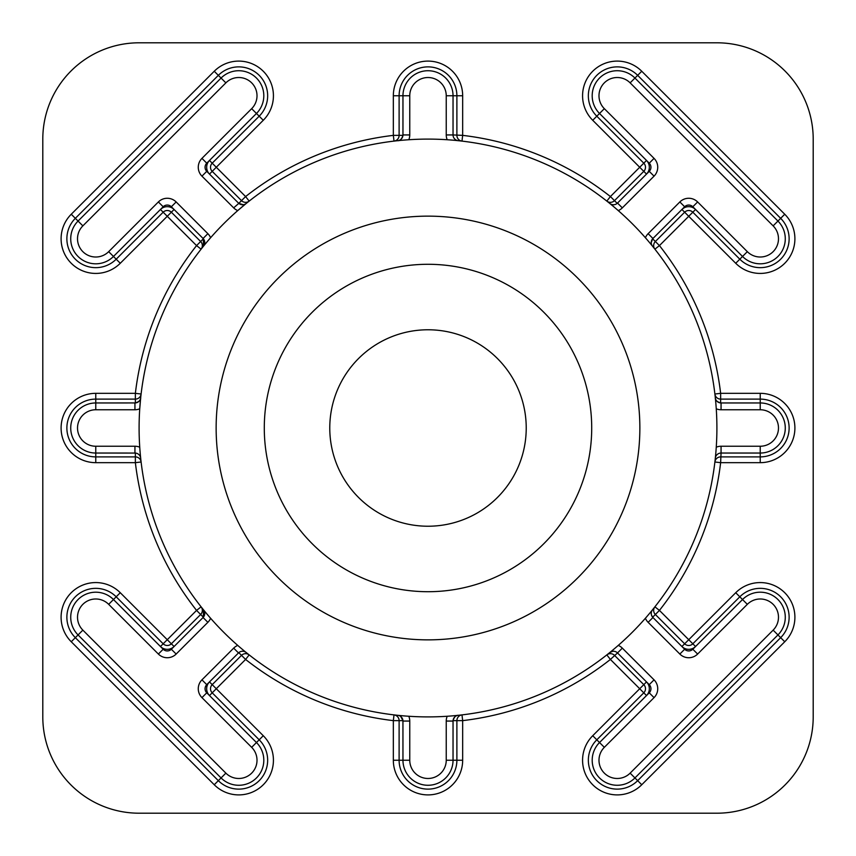 <?xml version="1.0" encoding="UTF-8"?>
<svg xmlns="http://www.w3.org/2000/svg" width="856" height="856" viewBox="0 0 856 856"><rect width="100%" height="100%" fill="white"/><g stroke="black" fill="none" stroke-linecap="round" stroke-linejoin="round"><path stroke-width="1.28" d="M216.14 428A211.86 211.86 0 0 0 428 639.86A211.86 211.86 0 0 0 639.86 428A211.86 211.86 0 0 0 428 216.14A211.86 211.86 0 0 0 216.14 428M591.71 428A163.71 163.71 0 0 1 428 591.71A163.71 163.71 0 0 1 264.29 428A163.71 163.71 0 0 1 428 264.29A163.71 163.71 0 0 1 591.71 428M526.226 428A98.226 98.226 0 0 1 428 526.226A98.226 98.226 0 0 1 329.774 428A98.226 98.226 0 0 1 428 329.774A98.226 98.226 0 0 1 526.226 428M120.279 592.727L167.262 639.71L196.559 610.403A294.678 294.678 0 0 1 135.366 462.668L95.765 462.668A34.668 34.668 0 0 1 61.097 428A34.668 34.668 0 0 1 95.765 393.332L135.366 393.332A294.678 294.678 0 0 1 196.559 245.597L167.262 216.29L120.279 263.274A34.668 34.668 0 0 1 61.097 238.76A34.668 34.668 0 0 1 71.251 214.246L214.246 71.251A34.668 34.668 0 0 1 263.274 71.251A34.668 34.668 0 0 1 263.274 120.279L216.29 167.262L245.597 196.559A294.678 294.678 0 0 1 393.332 135.366L393.332 95.765A34.668 34.668 0 0 1 428 61.097A34.668 34.668 0 0 1 462.668 95.765L462.668 135.366A294.678 294.678 0 0 1 610.403 196.559L643.798 163.175L596.803 116.191A28.89 28.89 0 0 1 606.176 69.079A28.89 28.89 0 0 1 637.667 75.339L780.661 218.334A28.89 28.89 0 0 1 780.661 259.197A28.89 28.89 0 0 1 739.809 259.197L692.825 212.202A5.778 5.778 0 0 0 684.65 212.202L655.354 241.51A5.778 5.778 0 0 0 654.894 249.171L659.441 245.597A294.678 294.678 0 0 1 720.634 393.332L760.235 393.332A34.668 34.668 0 0 1 794.903 428A34.668 34.668 0 0 1 760.235 462.668L720.634 462.668A294.678 294.678 0 0 1 659.441 610.403L688.738 639.71L735.721 592.727A34.668 34.668 0 0 1 784.749 592.727A34.668 34.668 0 0 1 784.749 641.754L641.754 784.749A34.668 34.668 0 0 1 582.572 760.235A34.668 34.668 0 0 1 592.727 735.721L639.71 688.738L610.403 659.441A294.678 294.678 0 0 1 462.668 720.634L462.668 760.235A34.668 34.668 0 0 1 428 794.903A34.668 34.668 0 0 1 393.332 760.235L393.332 720.634A294.678 294.678 0 0 1 245.597 659.441L216.29 688.738L263.274 735.721A34.668 34.668 0 0 1 263.274 784.749A34.668 34.668 0 0 1 214.246 784.749L71.251 641.754A34.668 34.668 0 0 1 82.497 585.204A34.668 34.668 0 0 1 120.279 592.727L116.191 596.803L163.175 643.798A5.778 5.778 0 0 0 171.35 643.798L200.646 614.49A5.778 5.778 0 0 0 201.107 606.829L196.559 610.403L203.364 617.208L203.471 609.804A5.778 5.778 0 0 1 203.065 617.518L203.364 617.208M651.523 615.229L652.636 617.208L659.441 610.403L654.894 606.829A5.778 5.778 0 0 0 655.354 614.49L684.65 643.798A5.778 5.778 0 0 0 692.825 643.798L739.809 596.803A28.89 28.89 0 0 1 780.661 596.803A28.89 28.89 0 0 1 780.661 637.667L637.667 780.661A28.89 28.89 0 0 1 588.35 760.235A28.89 28.89 0 0 1 596.803 739.809L643.798 692.825L646.515 695.543A9.63 9.63 0 0 0 646.515 681.922L639.71 688.738L643.798 692.825A5.778 5.778 0 0 0 643.798 684.65L614.49 655.354A5.778 5.778 0 0 0 606.829 654.894L610.403 659.441L617.518 652.935A5.778 5.778 0 0 0 609.804 652.529L612.746 651.277M203.364 238.792L203.065 238.482A5.778 5.778 0 0 1 203.471 246.196L203.364 238.792L200.646 241.51A5.778 5.778 0 0 1 201.107 249.171L196.559 245.597L200.646 241.51L171.35 212.202A5.778 5.778 0 0 0 163.175 212.202L116.191 259.197A28.89 28.89 0 0 1 66.875 238.76A28.89 28.89 0 0 1 75.339 218.334L218.334 75.339A28.89 28.89 0 0 1 259.197 75.339A28.89 28.89 0 0 1 259.197 116.191L212.202 163.175A5.778 5.778 0 0 0 212.202 171.35L241.51 200.646A5.778 5.778 0 0 0 249.171 201.107L245.597 196.559L238.792 203.364L243.254 204.723M645.403 237.743A12.573 12.573 0 0 1 648.131 233.677L679.846 201.952A12.573 12.573 0 0 1 697.629 201.952L747.331 251.664A18.244 18.244 0 0 0 773.139 251.664A18.244 18.244 0 0 0 773.139 225.866L630.134 82.861A18.244 18.244 0 0 0 598.986 95.765A18.244 18.244 0 0 0 604.336 108.669L654.048 158.371A12.573 12.573 0 0 1 654.048 176.154L622.323 207.869A12.573 12.573 0 0 1 618.257 210.597M630.134 82.861L641.754 71.251A34.668 34.668 0 0 0 582.572 95.765A34.668 34.668 0 0 0 592.727 120.279L643.798 171.35L614.49 200.646L610.403 196.559L606.829 201.107A5.778 5.778 0 0 0 614.49 200.646L617.208 203.364L649.244 171.35A5.778 5.778 0 0 0 649.244 163.175L599.532 113.474A25.038 25.038 0 0 1 607.653 72.632A25.038 25.038 0 0 1 634.938 78.057L777.943 221.062A25.038 25.038 0 0 1 777.943 256.468A25.038 25.038 0 0 1 742.527 256.468L692.825 206.756A5.778 5.778 0 0 0 684.65 206.756L652.636 238.792L651.234 242.569A5.778 5.778 0 0 0 652.529 246.196M618.257 645.403A12.573 12.573 0 0 1 622.323 648.131L654.048 679.846A12.573 12.573 0 0 1 654.048 697.629L604.336 747.331A18.244 18.244 0 0 0 610.253 777.088A18.244 18.244 0 0 0 630.134 773.139L773.139 630.134A18.244 18.244 0 0 0 773.139 604.336A18.244 18.244 0 0 0 747.331 604.336L697.629 654.048A12.573 12.573 0 0 1 679.846 654.048L648.131 622.323A12.573 12.573 0 0 1 645.403 618.257M652.636 617.208L684.65 649.244A5.778 5.778 0 0 0 692.825 649.244L742.527 599.532A25.038 25.038 0 0 1 777.943 599.532A25.038 25.038 0 0 1 777.943 634.938L634.938 777.943A25.038 25.038 0 0 1 592.202 760.235A25.038 25.038 0 0 1 599.532 742.527L649.244 692.825A5.778 5.778 0 0 0 649.244 684.65L617.518 652.935L622.323 648.131M95.765 462.668L95.765 456.89L135.366 456.89L135.366 462.668L141.112 461.983A5.778 5.778 0 0 0 135.366 456.89L135.366 453.059L95.765 453.038A25.038 25.038 0 0 1 70.727 428A25.038 25.038 0 0 1 95.765 402.962L135.366 402.941C139.089 401.774 140.866 400.062 140.684 397.783L139.742 408.804A12.573 12.573 0 0 1 134.938 409.757L95.765 409.757A18.244 18.244 0 0 0 77.522 428A18.244 18.244 0 0 0 95.765 446.244L134.938 446.244A12.573 12.573 0 0 1 139.742 447.196M210.597 618.257A12.573 12.573 0 0 1 207.869 622.323L176.154 654.048A12.573 12.573 0 0 1 158.371 654.048L108.669 604.336A18.244 18.244 0 0 0 77.522 617.24A18.244 18.244 0 0 0 82.861 630.134L225.866 773.139A18.244 18.244 0 0 0 251.664 773.139A18.244 18.244 0 0 0 251.664 747.331L201.952 697.629A12.573 12.573 0 0 1 201.952 679.846L233.677 648.131A12.573 12.573 0 0 1 237.743 645.403M71.251 641.754L75.339 637.667L218.334 780.661A28.89 28.89 0 0 0 259.197 780.661A28.89 28.89 0 0 0 259.197 739.809L212.202 692.825A5.778 5.778 0 0 1 212.202 684.65L241.51 655.354L245.597 659.441L249.171 654.894A5.778 5.778 0 0 0 241.51 655.354L238.792 652.636L206.756 684.65A5.778 5.778 0 0 0 206.756 692.825L256.468 742.527A25.038 25.038 0 0 1 256.468 777.943A25.038 25.038 0 0 1 221.062 777.943L78.057 634.938A25.038 25.038 0 0 1 86.189 594.107A25.038 25.038 0 0 1 113.474 599.532L163.175 649.244A5.778 5.778 0 0 0 171.35 649.244L203.065 617.518L207.869 622.323M648.131 233.677L652.935 238.482A5.778 5.778 0 0 0 651.234 242.569M652.529 609.804A5.778 5.778 0 0 0 652.935 617.518L648.131 622.323M646.515 160.457A9.63 9.63 0 0 1 646.515 174.078L643.798 171.35A5.778 5.778 0 0 0 643.798 163.175L646.515 160.457M95.765 446.244L95.765 456.89A28.89 28.89 0 0 1 66.875 428A28.89 28.89 0 0 1 95.765 399.11L135.366 399.11A5.778 5.778 0 0 0 141.112 394.017L135.366 393.332L135.366 402.941M82.861 630.134L75.339 637.667A28.89 28.89 0 0 1 84.712 590.544A28.89 28.89 0 0 1 116.191 596.803L108.669 604.336M207.869 233.677L203.065 238.482L171.35 206.756A5.778 5.778 0 0 0 163.175 206.756L113.474 256.468A25.038 25.038 0 0 1 70.727 238.76A25.038 25.038 0 0 1 78.057 221.062L221.062 78.057A25.038 25.038 0 0 1 256.468 78.057A25.038 25.038 0 0 1 256.468 113.474L206.756 163.175A5.778 5.778 0 0 0 206.756 171.35L238.482 203.065A5.778 5.778 0 0 0 246.196 203.471L237.743 210.597A12.573 12.573 0 0 1 233.677 207.869L201.952 176.154A12.573 12.573 0 0 1 201.952 158.371L251.664 108.669A18.244 18.244 0 0 0 251.664 82.861A18.244 18.244 0 0 0 225.866 82.861L82.861 225.866A18.244 18.244 0 0 0 88.778 255.623A18.244 18.244 0 0 0 108.669 251.664L158.371 201.952A12.573 12.573 0 0 1 176.154 201.952L207.869 233.677A12.573 12.573 0 0 1 210.597 237.743M716.9 428A288.9 288.9 0 0 0 428 139.1A288.9 288.9 0 0 0 139.1 428A288.9 288.9 0 0 0 428 716.9A288.9 288.9 0 0 0 716.9 428M641.754 71.251L784.749 214.246A34.668 34.668 0 0 1 784.749 263.274A34.668 34.668 0 0 1 735.721 263.274L681.922 209.485A9.63 9.63 0 0 1 695.543 209.485L659.441 245.597L652.636 238.792M174.078 646.515A9.63 9.63 0 0 1 160.457 646.515L167.262 639.71L174.078 646.515M695.543 646.515A9.63 9.63 0 0 1 681.922 646.515L688.738 639.71L695.543 646.515M209.485 695.543A9.63 9.63 0 0 1 209.485 681.922L216.29 688.738L209.485 695.543M813.2 716.9L813.2 139.1A96.3 96.3 0 0 0 716.9 42.8L139.1 42.8A96.3 96.3 0 0 0 42.8 139.1L42.8 716.9A96.3 96.3 0 0 0 139.1 813.2L716.9 813.2A96.3 96.3 0 0 0 813.2 716.9M209.485 174.078A9.63 9.63 0 0 1 209.485 160.457L216.29 167.262L209.485 174.078M160.457 209.485A9.63 9.63 0 0 1 174.078 209.485L167.262 216.29L160.457 209.485M402.941 135.366L402.962 134.938A5.778 5.778 0 0 1 397.783 140.684C400.041 140.876 401.764 139.111 402.941 135.366L393.332 135.366L394.017 141.112A5.778 5.778 0 0 0 399.11 135.366L399.11 95.765A28.89 28.89 0 0 1 428 66.875A28.89 28.89 0 0 1 456.89 95.765L456.89 135.366A5.778 5.778 0 0 0 461.983 141.112L462.668 135.366L453.038 134.938A5.778 5.778 0 0 0 458.217 140.684M447.196 139.742A12.573 12.573 0 0 1 446.244 134.938L446.244 95.765A18.244 18.244 0 0 0 428 77.522A18.244 18.244 0 0 0 409.757 95.765L409.757 134.938A12.573 12.573 0 0 1 408.804 139.742M409.757 134.938L402.962 134.938L402.962 95.765A25.038 25.038 0 0 1 428 70.727A25.038 25.038 0 0 1 453.038 95.765L453.038 134.938L446.244 134.938M233.677 207.869L238.792 203.364M453.059 720.634L453.038 721.062A5.778 5.778 0 0 1 458.217 715.316C455.959 715.124 454.236 716.889 453.059 720.634L462.668 720.634L461.983 714.888A5.778 5.778 0 0 0 456.89 720.634L456.89 760.235A28.89 28.89 0 0 1 428 789.125A28.89 28.89 0 0 1 399.11 760.235L399.11 720.634A5.778 5.778 0 0 0 394.017 714.888L393.332 720.634L402.941 720.634L400.747 716.515M720.634 402.941L721.062 402.962A5.778 5.778 0 0 1 715.316 397.783C715.124 400.041 716.889 401.764 720.634 402.941L720.634 393.332L714.888 394.017A5.778 5.778 0 0 0 720.634 399.11L760.235 399.11A28.89 28.89 0 0 1 789.125 428A28.89 28.89 0 0 1 760.235 456.89L720.634 456.89A5.778 5.778 0 0 0 714.888 461.983L720.634 462.668L721.062 453.038A5.778 5.778 0 0 0 715.316 458.217M408.804 716.258A12.573 12.573 0 0 1 409.757 721.062L409.757 760.235A18.244 18.244 0 0 0 428 778.478A18.244 18.244 0 0 0 446.244 760.235L446.244 721.062A12.573 12.573 0 0 1 447.196 716.258M446.244 721.062L453.038 721.062L453.038 760.235A25.038 25.038 0 0 1 428 785.273A25.038 25.038 0 0 1 402.962 760.235L402.941 720.634M716.258 447.196A12.573 12.573 0 0 1 721.062 446.244L760.235 446.244A18.244 18.244 0 0 0 778.478 428A18.244 18.244 0 0 0 760.235 409.757L721.062 409.757A12.573 12.573 0 0 1 716.258 408.804M721.062 409.757L721.062 402.962L760.235 402.962A25.038 25.038 0 0 1 785.273 428A25.038 25.038 0 0 1 760.235 453.038L721.062 453.038L721.062 446.244M246.196 652.529A5.778 5.778 0 0 0 238.482 652.935L233.677 648.131M134.938 409.757L134.938 402.962A5.778 5.778 0 0 0 140.684 397.783M140.684 458.217A5.778 5.778 0 0 0 134.938 453.038L134.938 446.244M409.757 721.062L402.962 721.062A5.778 5.778 0 0 0 397.783 715.316M609.804 203.471A5.778 5.778 0 0 0 617.518 203.065L622.323 207.869M71.251 214.246L82.861 225.866M604.336 747.331L592.727 735.721M95.765 393.332L95.765 409.757M592.727 120.279L604.336 108.669M649.244 163.175L654.048 158.371M649.244 684.65L654.048 679.846M641.754 784.749L630.134 773.139M120.279 263.274L108.669 251.664M214.246 71.251L225.866 82.861M263.274 120.279L251.664 108.669M393.332 95.765L409.757 95.765M462.668 95.765L446.244 95.765M171.35 206.756L176.154 201.952M163.175 206.756L158.371 201.952M206.756 163.175L201.952 158.371M206.756 171.35L201.952 176.154M263.274 735.721L251.664 747.331M214.246 784.749L225.866 773.139M735.721 592.727L747.331 604.336M784.749 641.754L773.139 630.134M462.668 760.235L446.244 760.235M393.332 760.235L409.757 760.235M784.749 214.246L773.139 225.866M735.721 263.274L747.331 251.664M760.235 393.332L760.235 409.757M760.235 462.668L760.235 446.244M206.756 684.65L201.952 679.846M206.756 692.825L201.952 697.629M163.175 649.244L158.371 654.048M171.35 649.244L176.154 654.048M684.65 649.244L679.846 654.048M692.825 649.244L697.629 654.048M649.244 692.825L654.048 697.629M649.244 171.35L654.048 176.154M692.825 206.756L697.629 201.952M684.65 206.756L679.846 201.952"/></g></svg>
